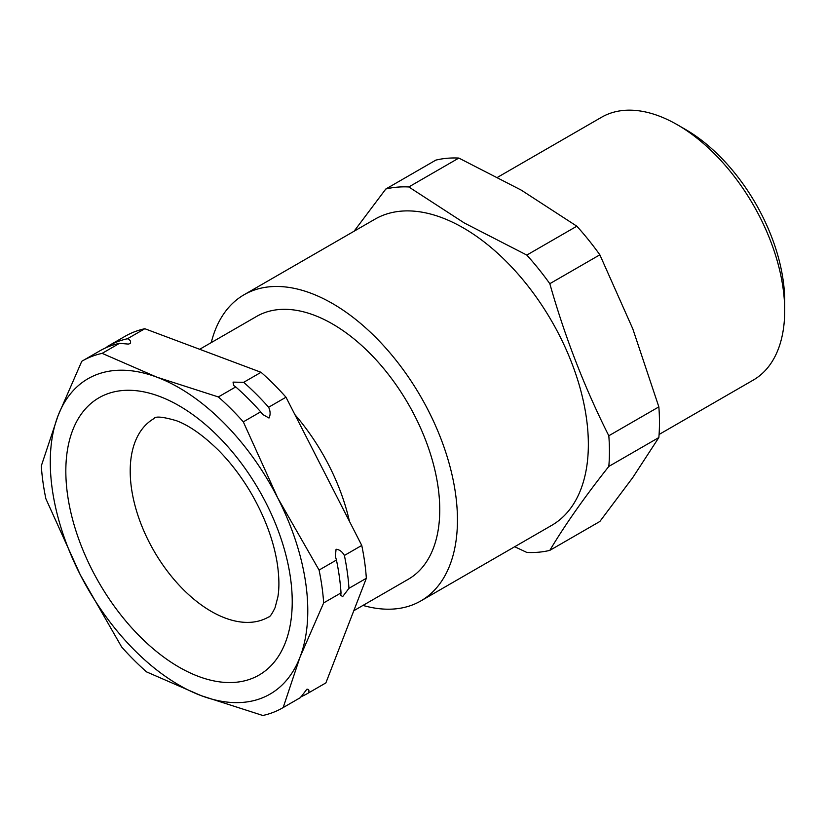 <?xml version="1.0" encoding="UTF-8"?>
<svg xmlns="http://www.w3.org/2000/svg" width="826" height="826" viewBox="0 0 826 826"><rect width="100%" height="100%" fill="white"/><g stroke="black" fill="none" stroke-linecap="round" stroke-linejoin="round"><path stroke-width="1.24" d="M282.626 707.882A200.295 115.64 -120 0 0 283.184 707.552L299.972 657.228L323.658 602.918A200.295 115.64 -120 0 0 319.073 570.064L277.743 497.954L243.309 421.859A200.295 115.64 -120 0 0 218.363 396.945L156.795 377.141L102.135 353.363A200.295 115.64 -120 0 0 82.332 360.962A200.295 115.64 -120 0 0 81.774 361.292L58.088 415.602L41.3 465.926A200.295 115.64 -120 0 0 45.884 498.78L80.318 574.875L121.649 646.985A200.295 115.64 -120 0 0 146.594 671.91L201.265 695.688L262.823 715.492A200.295 115.64 -120 0 0 282.626 707.882L299.993 697.856A200.295 115.64 -120 0 0 300.55 697.526L306.849 689.235C308.852 689.039 309.409 690.268 308.511 692.931L325.878 682.906L366.341 578.283A200.295 115.64 -120 0 0 361.757 545.428L285.992 397.213A200.295 115.64 -120 0 0 261.047 372.299L144.818 328.717A200.295 115.64 -120 0 0 125.015 336.327L107.659 346.352A200.295 115.64 60 0 1 127.452 338.743L144.818 328.717M344.39 555.454A200.295 115.64 60 0 1 348.975 588.308L342.676 596.599L340.756 595.329L341.024 592.892A200.295 115.64 -120 0 0 336.44 560.049L335.366 556.342L336.068 549.249C339.445 549.569 342.222 551.634 344.39 555.454L361.757 545.428M243.68 382.324A200.295 115.64 60 0 1 268.636 407.239C270.463 411.224 270.577 414.828 268.997 418.039L262.72 414.466L260.675 411.833A200.295 115.64 -120 0 0 235.73 386.919L233.675 385.505L233.046 382.118L243.68 382.324L261.047 372.299M127.452 338.743C130.343 339.982 131.241 341.582 130.136 343.544L128.35 344.091L119.491 343.337A200.295 115.64 -120 0 0 99.698 350.936L82.332 360.962M685.456 129.434L677.413 124.788L685.456 129.434A140.358 81.031 60 0 1 784.7 301.335L784.7 310.628A151.736 87.608 -120 0 0 677.413 124.788A151.736 87.608 -120 0 0 677.403 124.788A151.736 87.608 -120 0 0 601.534 117.271L497.768 177.187M659.086 434.466L753.271 380.084A151.736 87.608 -120 0 0 784.7 310.628M362.975 605.427A176.774 102.063 -120 0 0 420.847 600.925L551.737 525.346A176.774 102.063 -120 0 0 578.84 383.698A176.774 102.063 -120 0 0 463.355 227.924A176.774 102.063 -120 0 0 374.973 219.169L244.073 294.748A176.774 102.063 -120 0 0 211.249 342.604M420.847 600.925A176.774 102.063 -120 0 0 447.94 459.277A176.774 102.063 -120 0 0 332.455 303.503A176.774 102.063 -120 0 0 244.073 294.748M354.086 231.228L385.814 189.009A200.295 115.64 60 0 1 408.808 186.955L464.367 223.01L526.812 255.079A200.295 115.64 60 0 1 549.817 283.69C564.922 337.018 584.591 387.704 608.814 435.767A200.295 115.64 60 0 1 608.814 466.432C584.591 497.045 564.922 525.026 549.817 550.374A200.295 115.64 60 0 1 526.812 552.429L514.701 546.729M353.796 610.724L408.323 579.243A151.736 87.608 -120 0 0 433.247 548.516A151.736 87.608 -120 0 0 390.151 376.687A151.736 87.608 -120 0 0 256.587 316.43L199.675 349.284M102.135 353.363L119.491 343.337M283.184 707.552L300.55 697.526M323.658 602.918L341.024 592.892M319.073 570.064L336.44 560.049M243.309 421.859L260.675 411.833M218.363 396.945L235.73 386.919M107.091 346.672A200.295 115.64 60 0 1 107.659 346.352M308.511 692.931A200.295 115.64 60 0 1 307.943 693.262A200.295 115.64 60 0 1 300.953 696.772M307.943 693.262L325.31 683.236A200.295 115.64 -120 0 0 325.878 682.906M348.975 588.308L366.341 578.283M268.636 407.239L285.992 397.213M156.795 377.141A182.081 105.129 -120 0 0 58.088 415.602A182.081 105.129 -120 0 0 80.318 574.875A182.081 105.129 -120 0 0 201.265 695.688A182.081 105.129 -120 0 0 299.972 657.228A182.081 105.129 -120 0 0 277.743 497.954A182.081 105.129 -120 0 0 156.795 377.141M349.439 521.32A151.736 87.608 -120 0 0 294.882 414.6M549.817 550.374L599.852 521.485L632.799 477.521L658.849 437.543L608.814 466.432M608.814 435.767L658.849 406.877A200.295 115.64 60 0 1 658.849 437.543M549.817 283.69L599.852 254.811L632.799 328.851L658.849 406.877M526.812 255.079L576.847 226.2A200.295 115.64 60 0 1 599.852 254.811M408.808 186.955L458.843 158.065L521.299 190.145L576.847 226.2M385.814 189.009L435.839 160.12A200.295 115.64 60 0 1 458.843 158.065M285.362 642.628A160.079 92.419 60 0 1 140.203 636.784A160.079 92.419 60 0 1 72.698 430.201A160.079 92.419 60 0 1 217.847 436.045A160.079 92.419 60 0 1 285.362 642.628M135.123 441.817A114.556 66.142 -120 0 0 167.657 571.551A114.556 66.142 -120 0 0 268.491 617.043C269.834 617.146 272.022 613.997 275.089 607.626L277.877 596.888C279.405 587.978 279.219 576.971 277.319 563.848C273.757 541.04 265.146 517.695 251.507 493.814C241.894 477.366 230.96 462.932 218.714 450.521C203.351 435.436 189.268 425.504 176.444 420.713C162.836 416.738 155.329 416.036 153.935 418.617A114.556 66.142 -120 0 0 135.123 441.817"/></g></svg>
